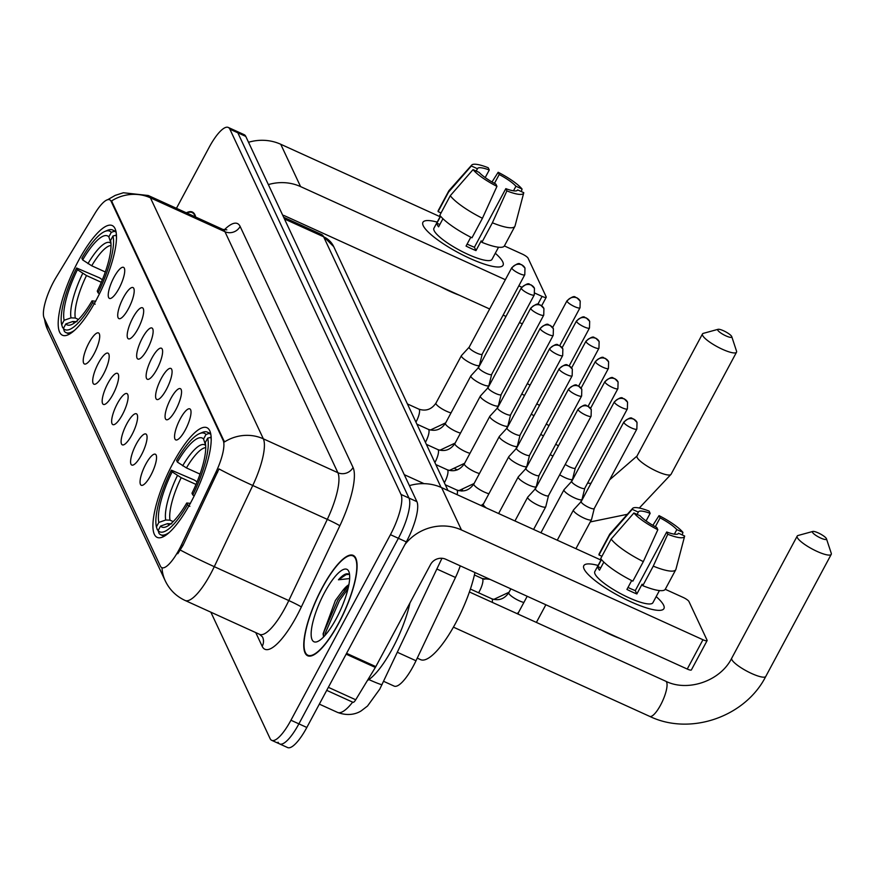 <?xml version="1.0" encoding="UTF-8"?>
<svg xmlns="http://www.w3.org/2000/svg" width="875" height="875" viewBox="0 0 875 875"><rect width="100%" height="100%" fill="white"/><g stroke="black" fill="none" stroke-linecap="round" stroke-linejoin="round"><path stroke-width="1.31" d="M96.403 299.731A60.222 16.702 -65.6 0 0 112.273 225.575A60.222 16.702 -65.6 0 0 78.28 261.056A60.222 16.702 -65.6 0 0 62.42 335.223A60.222 16.702 -65.6 0 0 96.403 299.731M191.122 501.878A60.222 16.702 -65.6 0 0 206.981 427.722A60.222 16.702 -65.6 0 0 172.998 463.203A60.222 16.702 -65.6 0 0 157.128 537.37A60.222 16.702 -65.6 0 0 191.122 501.878M180.217 418.917A17.041 4.725 114.4 0 1 190.466 409.445A17.041 4.725 114.4 0 1 185.336 429.866A17.041 4.725 114.4 0 1 176.575 440.005A17.041 4.725 114.4 0 1 180.217 418.917M170.745 398.694A17.041 4.725 114.4 0 1 180.994 389.233A17.041 4.725 114.4 0 1 175.864 409.642A17.041 4.725 114.4 0 1 167.103 419.792A17.041 4.725 114.4 0 1 170.745 398.694M161.273 378.481A17.041 4.725 114.4 0 1 171.522 369.02A17.041 4.725 114.4 0 1 166.403 389.43A17.041 4.725 114.4 0 1 157.631 399.58A17.041 4.725 114.4 0 1 161.273 378.481M151.802 358.269A17.041 4.725 114.4 0 1 162.05 348.797A17.041 4.725 114.4 0 1 156.931 369.217A17.041 4.725 114.4 0 1 148.159 379.367A17.041 4.725 114.4 0 1 151.802 358.269M142.33 338.056A17.041 4.725 114.4 0 1 152.578 328.584A17.041 4.725 114.4 0 1 147.459 349.005A17.041 4.725 114.4 0 1 138.688 359.144A17.041 4.725 114.4 0 1 142.33 338.056M132.858 317.844A17.041 4.725 114.4 0 1 143.117 308.372A17.041 4.725 114.4 0 1 137.987 328.792A17.041 4.725 114.4 0 1 129.216 338.931A17.041 4.725 114.4 0 1 132.858 317.844M123.386 297.631A17.041 4.725 114.4 0 1 133.645 288.159A17.041 4.725 114.4 0 1 128.516 308.569A17.041 4.725 114.4 0 1 119.744 318.719A17.041 4.725 114.4 0 1 123.386 297.631M113.914 277.408A17.041 4.725 114.4 0 1 124.173 267.947A17.041 4.725 114.4 0 1 119.044 288.356A17.041 4.725 114.4 0 1 110.272 298.506A17.041 4.725 114.4 0 1 113.914 277.408M145.731 464.275A17.041 4.725 114.4 0 1 155.991 454.814A17.041 4.725 114.4 0 1 150.861 475.223A17.041 4.725 114.4 0 1 142.089 485.373A17.041 4.725 114.4 0 1 145.731 464.275M136.259 444.062A17.041 4.725 114.4 0 1 146.519 434.591A17.041 4.725 114.4 0 1 141.389 455.011A17.041 4.725 114.4 0 1 132.617 465.161A17.041 4.725 114.4 0 1 136.259 444.062M126.788 423.85A17.041 4.725 114.4 0 1 137.047 414.378A17.041 4.725 114.4 0 1 131.917 434.798A17.041 4.725 114.4 0 1 123.145 444.948A17.041 4.725 114.4 0 1 126.788 423.85M117.316 403.638A17.041 4.725 114.4 0 1 127.575 394.166A17.041 4.725 114.4 0 1 122.445 414.586A17.041 4.725 114.4 0 1 113.673 424.725A17.041 4.725 114.4 0 1 117.316 403.638M107.844 383.425A17.041 4.725 114.4 0 1 118.103 373.953A17.041 4.725 114.4 0 1 112.973 394.373A17.041 4.725 114.4 0 1 104.213 404.512A17.041 4.725 114.4 0 1 107.844 383.425M98.372 363.212A17.041 4.725 114.4 0 1 108.631 353.741A17.041 4.725 114.4 0 1 103.502 374.15A17.041 4.725 114.4 0 1 94.741 384.3A17.041 4.725 114.4 0 1 98.372 363.212M88.9 342.989A17.041 4.725 114.4 0 1 99.159 333.528A17.041 4.725 114.4 0 1 94.03 353.938A17.041 4.725 114.4 0 1 85.269 364.087A17.041 4.725 114.4 0 1 88.9 342.989M460.261 565.852A34.092 9.45 114.4 0 1 455.481 577.467L415.997 660.756A34.092 9.45 114.4 0 1 413.35 666.006A34.092 9.45 114.4 0 1 394.111 686.087L383.611 681.319M181.508 544.841A30.68 8.509 114.4 0 1 179.112 549.566A30.68 8.509 114.4 0 1 161.798 567.645A30.68 8.509 114.4 0 1 160.366 566.081L44.1 317.964A30.68 8.509 114.4 0 1 56.153 277.309L94.916 213.445A30.68 8.509 114.4 0 1 109.714 199.806A30.68 8.509 114.4 0 1 111.147 201.359L223.191 440.475A30.68 8.509 114.4 0 1 216.048 471.964L181.508 544.841L182.941 545.497L177.778 553.733M338.713 623.263A55.114 15.28 -65.6 0 0 353.237 555.395A55.114 15.28 -65.6 0 0 322.131 587.869A55.114 15.28 -65.6 0 0 307.617 655.736A55.114 15.28 -65.6 0 0 338.713 623.263M195.705 217.066A55.114 15.28 -65.6 0 0 192.358 212.034A55.114 15.28 -65.6 0 0 186.364 212.822M278.042 742.208A34.092 9.45 -65.6 0 0 279.65 743.936L287.602 747.556A34.092 9.45 -65.6 0 0 306.83 727.464L406.328 541.909A34.092 9.45 -65.6 0 0 416.916 501.659L245.777 136.412L237.825 132.792A34.092 9.45 -65.6 0 0 236.228 131.064A34.092 9.45 -65.6 0 1 237.825 132.792L408.964 498.039L237.825 132.792L229.873 129.183A34.092 9.45 -65.6 0 0 228.277 127.444A34.092 9.45 -65.6 0 0 209.037 147.536L176.444 208.316M406.328 541.909L398.387 538.289A34.092 9.45 -65.6 0 0 408.964 498.039A34.092 9.45 -65.6 0 1 398.387 538.289L298.889 723.855L398.387 538.289L390.436 534.68A34.092 9.45 -65.6 0 0 401.012 494.43L229.873 129.183M279.65 743.936A34.092 9.45 -65.6 0 0 298.889 723.855A34.092 9.45 -65.6 0 1 279.65 743.936L271.698 740.327A34.092 9.45 -65.6 0 0 290.938 720.234L390.436 534.68M107.658 199.719L115.227 195.377L123.375 192.752L148.28 195.508A45.456 12.6 114.4 0 1 150.423 197.827A39.769 37.188 -25.1 0 0 111.552 200.944L224.47 441.952A39.769 37.188 154.9 0 1 263.342 438.823A45.456 12.6 114.4 0 1 252.766 485.483A39.769 2.198 -154.6 0 1 218.991 468.934L182.941 545.497M210.864 612.183L270.091 738.587A34.092 9.45 -65.6 0 0 271.698 740.327M245.777 136.412A34.092 9.45 -65.6 0 0 244.18 134.673L228.277 127.444M322.219 588.044A54.545 15.127 -65.6 0 0 307.847 655.211A54.545 15.127 -65.6 0 0 338.636 623.077A54.545 15.127 -65.6 0 0 352.997 555.909A54.545 15.127 -65.6 0 0 322.219 588.044M367.413 680.509A56.809 15.75 -65.6 0 0 392.634 648.211A56.809 15.75 -65.6 0 0 409.927 602.995M348.906 584.697A28.405 7.875 -65.6 0 0 342.519 590.844L348.698 585.758M349.661 578.561L338.461 579.797C343.131 574.591 346.653 572.753 349.027 574.295L348.523 574M342.519 590.844L335.387 600.469L323.061 633.894L323.673 636.869M336.405 618.33A39.769 11.025 -65.6 0 0 349.081 572.217A39.769 11.025 -65.6 0 0 324.439 592.791A39.769 11.025 -65.6 0 0 311.555 628.797A39.769 11.025 -65.6 0 0 317.559 641.539A39.769 11.025 -65.6 0 0 336.405 618.33M338.461 579.797L346.15 574.602L349.114 574.383M325.095 635.305L325.653 632.352L339.489 600.534L348.042 588.722M323.334 635.994L324.078 631.63L337.914 599.812L348.359 585.955M663.622 605.216A45.456 10.041 -151.8 0 1 658.842 610.367A45.456 10.041 -151.8 0 1 619.117 595.995A45.456 10.041 -151.8 0 1 585.167 570.861A45.456 10.041 -151.8 0 1 584.117 569.067A45.456 10.041 -151.8 0 1 598.095 565.469A45.456 10.041 -151.8 0 0 583.811 565.655A45.456 10.041 -151.8 0 0 584.117 569.067A45.456 10.041 -151.8 0 0 624.925 598.981A45.456 10.041 -151.8 0 0 663.928 608.617A45.456 10.041 -151.8 0 0 663.622 605.216A45.456 10.041 -151.8 0 0 656.173 596.608A45.456 10.041 -151.8 0 1 663.622 605.216M404.939 544.502A45.456 42.492 -25.1 0 1 461.453 529.955L702.953 639.745A5.677 1.258 28.2 0 0 707.109 640.609A5.677 1.258 28.2 0 0 707.066 640.183L688.942 601.508A5.677 1.258 28.2 0 0 683.123 597.417L665.252 589.302M409.402 485.636A45.456 42.492 -25.1 0 1 441.623 487.627L600.983 560.077M707.109 640.609L691.392 669.911A5.677 1.258 -151.8 0 1 687.247 669.047L445.747 559.245A11.364 10.62 154.9 0 0 430.566 564.495L375.812 666.619A5.677 1.575 114.4 0 1 375.342 667.439L355.72 699.77A5.677 1.575 114.4 0 1 352.975 702.297L326.736 690.364M678.366 533.564L678.53 533.258A22.728 5.02 -151.8 0 1 678.453 533.422A22.728 5.02 -151.8 0 1 666.706 532L635.294 590.603A22.728 5.02 28.2 0 1 627.998 587.431M643.322 561.619L657.825 529.725L656.775 527.483A22.728 5.02 -151.8 0 1 640.041 515.758L633.927 512.969L611.155 539.066L600.688 558.6A37.494 8.291 -151.8 0 0 632.855 581.153L643.322 561.619A37.494 8.291 -151.8 0 1 611.155 539.066M659.422 590.57L652.903 602.711A32.955 7.284 -151.8 0 1 624.63 595.722A32.955 7.284 -151.8 0 1 595.044 574.033A32.955 7.284 -151.8 0 1 594.825 571.561L601.333 559.42M603.827 562.078L599.473 570.194A32.955 7.284 -151.8 0 1 598.183 568.17A32.955 7.284 -151.8 0 1 597.767 566.541L601.486 559.606M637.087 514.413L638.334 512.105L632.22 509.327L609.448 535.413L598.97 554.947L601.923 556.292M598.97 554.947A37.494 8.291 -151.8 0 1 599.2 553.788L609.667 534.253A37.494 8.291 -151.8 0 1 609.93 533.892L632.592 508.43A29.542 6.53 -151.8 0 1 649.097 511.109L650.147 513.352L646.078 520.942M609.448 535.413A37.494 8.291 -151.8 0 1 609.667 534.253M657.825 529.725A29.542 6.53 -151.8 0 1 633.927 512.969M632.22 509.327A29.542 6.53 -151.8 0 1 632.592 508.43M655.342 526.717L660.089 517.869L659.039 515.627L652.881 525.328M659.039 515.627A29.542 6.53 -151.8 0 1 682.927 532.383L676.823 529.605L674.373 534.166M682.248 534.942L682.927 532.383M638.334 512.105A22.728 5.02 -151.8 0 1 638.4 511.941A22.728 5.02 -151.8 0 1 650.147 513.352M660.089 517.869A22.728 5.02 -151.8 0 1 676.823 529.605M620.123 638.531A38.631 8.542 -151.8 0 1 601.059 629.858M631.684 580.562L626.927 589.444A32.955 7.284 -151.8 0 0 636.858 593.961L642.097 584.194L642.797 585.67L653.264 566.136L667.756 534.242L666.706 532M678.53 533.258L684.644 536.036A29.542 6.53 -151.8 0 1 684.589 536.32L675.927 569.286A37.494 8.291 -151.8 0 1 675.763 569.702L665.295 589.225A37.494 8.291 -151.8 0 1 642.797 585.67M675.763 569.702A37.494 8.291 -151.8 0 1 653.264 566.136M684.589 536.32A29.542 6.53 -151.8 0 1 667.756 534.242M636.858 593.961L635.294 590.603M600.709 567.886L597.767 566.541M195.256 216.869A54.545 15.127 -65.6 0 0 192.117 212.559A54.545 15.127 -65.6 0 0 186.812 213.03M826.405 538.628A7.952 1.761 28.2 0 0 820.072 533.805A7.952 1.761 28.2 0 0 812.809 531.453A7.952 1.761 28.2 0 0 812.492 532.306A7.952 1.761 28.2 0 0 820.433 537.928A7.952 1.761 28.2 0 0 826.459 538.77A7.952 1.761 28.2 0 0 826.405 538.628M831.108 552.913A19.316 4.266 -151.8 0 1 831.25 553.273A19.316 4.266 -151.8 0 1 831.239 554.356A19.316 4.266 -151.8 0 1 814.658 550.266A19.316 4.266 -151.8 0 1 797.322 537.545A19.316 4.266 -151.8 0 1 797.191 536.102A19.316 4.266 -151.8 0 1 798.087 535.489L812.809 531.453M177.373 462.077L176.586 460.392A54.086 14.995 -65.6 0 1 199.555 433.606A54.086 14.995 -65.6 0 1 205.997 434.492L203.569 439.009A48.858 13.552 -65.6 0 0 177.373 462.077L186.43 467.928L200.047 474.119M158.309 530.25L157.347 529.812L156.417 526.947A54.086 14.995 -65.6 0 1 171.347 470.159L194.261 479.992L197.094 481.884M417.244 658.12L420.547 659.63A62.497 17.336 -65.6 0 0 455.82 622.803A62.497 17.336 -65.6 0 0 474.95 572.523M205.997 434.492L209.037 433.431A56.361 15.63 -65.6 0 0 207.375 432.141A56.361 15.63 -65.6 0 0 202.278 432.458L199.555 433.606M209.037 433.431L210.853 434.252M211.203 437.281L207.703 438.134A54.086 14.995 -65.6 0 1 192.773 494.933L194.184 495.928M211.247 440.147A56.361 15.63 -65.6 0 0 210.744 437.073M171.347 470.159L172.134 471.844A48.858 13.552 -65.6 0 0 158.834 522.43L156.417 526.947M192.773 494.933L191.975 493.248A48.858 13.552 -65.6 0 0 205.275 442.652L207.703 438.134M158.834 522.43L165.736 520.013L170.023 520.166L173.173 521.598M196.033 484.444L181.191 477.695L172.134 471.844M182.667 465.795A43.706 12.119 -65.6 0 1 205.68 445.517L203.569 439.009M189.864 506.341L187.534 504.7A54.086 14.995 -65.6 0 1 158.123 530.6L159.064 533.466A56.361 15.63 -65.6 0 0 160.716 534.756A56.361 15.63 -65.6 0 0 169.302 532.405M158.123 530.6L160.552 526.083A48.858 13.552 -65.6 0 0 166.261 526.75A48.858 13.552 -65.6 0 0 186.747 503.005L187.534 504.7M171.741 523.819L167.453 523.666L160.552 526.083M186.747 503.005L190.466 503.387M731.686 336.481A7.952 1.761 28.2 0 0 725.353 331.658A7.952 1.761 28.2 0 0 718.091 329.306A7.952 1.761 28.2 0 0 717.773 330.159A7.952 1.761 28.2 0 0 725.725 335.781A7.952 1.761 28.2 0 0 731.752 336.623A7.952 1.761 28.2 0 0 731.686 336.481M736.389 350.766A19.316 4.266 -151.8 0 1 736.531 351.127A19.316 4.266 -151.8 0 1 736.52 352.209A19.316 4.266 -151.8 0 1 719.95 348.119A19.316 4.266 -151.8 0 1 702.603 335.398A19.316 4.266 -151.8 0 1 702.472 333.955A19.316 4.266 -151.8 0 1 703.369 333.342L718.091 329.306M82.666 259.93L81.867 258.245A54.086 14.995 -65.6 0 1 104.836 231.459A54.086 14.995 -65.6 0 1 111.278 232.345L108.85 236.863A48.858 13.552 -65.6 0 0 82.666 259.93L91.711 265.781L105.328 271.972M63.591 328.103L62.639 327.677L61.698 324.8A54.086 14.995 -65.6 0 1 76.628 268.012L99.542 277.845L102.375 279.748M111.278 232.345L114.319 231.284A56.361 15.63 -65.6 0 0 112.656 229.994A56.361 15.63 -65.6 0 0 107.559 230.311L104.836 231.459M114.319 231.284L116.145 232.116M116.484 235.134L112.984 235.987A54.086 14.995 -65.6 0 1 98.055 292.786L99.477 293.781M116.528 238A56.361 15.63 -65.6 0 0 116.025 234.927M76.628 268.012L77.427 269.697A48.858 13.552 -65.6 0 0 64.127 320.283L61.698 324.8M98.055 292.786L97.267 291.102A48.858 13.552 -65.6 0 0 110.567 240.516L112.984 235.987M64.127 320.283L71.028 317.866L75.316 318.03L78.455 319.452M101.314 282.297L86.483 275.548L77.427 269.697M87.948 263.648A43.706 12.119 -65.6 0 1 110.961 243.37L108.85 236.863M95.145 304.194L92.816 302.553A54.086 14.995 -65.6 0 1 63.405 328.453L64.345 331.319A56.361 15.63 -65.6 0 0 66.008 332.609A56.361 15.63 -65.6 0 0 74.583 330.269M63.405 328.453L65.833 323.936A48.858 13.552 -65.6 0 0 71.542 324.603A48.858 13.552 -65.6 0 0 92.028 300.869L92.816 302.553M77.022 321.672L72.734 321.519L65.833 323.936M92.028 300.869L95.758 301.252M581.219 501.528L573.541 509.895A10.227 2.264 28.2 0 0 573.464 509.994A10.227 2.264 28.2 0 0 573.53 510.759A10.227 2.264 28.2 0 0 584.008 518.109A10.227 2.264 28.2 0 0 591.489 519.663A10.227 2.264 28.2 0 0 591.533 519.542L594.245 508.506A7.383 1.63 28.2 0 1 594.223 508.55A7.383 1.63 28.2 0 1 588.82 507.434A7.383 1.63 28.2 0 1 581.252 502.13A7.383 1.63 28.2 0 1 581.197 501.572A7.383 1.63 28.2 0 1 581.252 501.495M614.403 402.413A7.383 1.63 28.2 0 0 621.042 407.269A7.383 1.63 28.2 0 0 627.375 408.844L627.55 402.216A7.383 6.902 -25.1 0 0 624.269 399A7.383 6.902 154.9 0 0 614.403 402.413A7.383 1.63 28.2 0 1 614.359 401.855L571.725 481.359A7.383 1.63 28.2 0 1 571.78 481.283L564.069 489.672A10.227 2.264 28.2 0 0 563.992 489.781A10.227 2.264 28.2 0 0 564.058 490.547A10.227 2.264 28.2 0 0 574.536 497.897A10.227 2.264 28.2 0 0 582.017 499.45A10.227 2.264 28.2 0 0 582.061 499.33L584.773 488.294M571.725 481.359A7.383 1.63 28.2 0 0 571.78 481.906A7.383 1.63 28.2 0 0 579.348 487.222A7.383 1.63 28.2 0 0 584.752 488.338A7.383 1.63 28.2 0 0 584.784 488.25M559.694 474.775A10.227 2.264 28.2 0 0 565.075 477.684A10.227 2.264 28.2 0 0 572.545 479.227A10.227 2.264 28.2 0 0 572.589 479.106L575.302 468.081M565.25 464.417A7.383 1.63 28.2 0 0 569.877 467.009A7.383 1.63 28.2 0 0 575.28 468.125A7.383 1.63 28.2 0 0 575.312 468.038M550.222 454.562A10.227 2.264 28.2 0 0 552.923 456.138M555.778 444.205A7.383 1.63 28.2 0 0 558.458 445.823M540.75 434.35A10.227 2.264 28.2 0 0 543.452 435.925M546.306 423.981A7.383 1.63 28.2 0 0 548.986 425.611M531.278 414.137A10.227 2.264 28.2 0 0 533.98 415.712M536.834 403.769A7.383 1.63 28.2 0 0 539.514 405.387M521.806 393.914A10.227 2.264 28.2 0 0 524.508 395.5M527.363 383.556A7.383 1.63 28.2 0 0 530.042 385.175M535.478 488.688L527.789 497.044A10.227 2.264 28.2 0 0 527.712 497.153A10.227 2.264 28.2 0 0 527.778 497.919A10.227 2.264 28.2 0 0 538.267 505.269A10.227 2.264 28.2 0 0 545.737 506.811A10.227 2.264 28.2 0 0 545.781 506.691L548.494 495.666M535.511 488.644A7.383 1.63 28.2 0 0 535.456 488.72A7.383 1.63 28.2 0 0 535.5 489.278A7.383 1.63 28.2 0 0 543.069 494.583A7.383 1.63 28.2 0 0 548.472 495.709A7.383 1.63 28.2 0 0 548.505 495.622M526.006 468.464L518.317 476.831A10.227 2.264 28.2 0 0 518.241 476.93A10.227 2.264 28.2 0 0 518.306 477.695A10.227 2.264 28.2 0 0 528.795 485.056A10.227 2.264 28.2 0 0 536.266 486.598A10.227 2.264 28.2 0 0 536.309 486.478L539.022 475.453M526.039 468.431A7.383 1.63 28.2 0 0 525.984 468.508A7.383 1.63 28.2 0 0 526.028 469.066A7.383 1.63 28.2 0 0 533.597 474.37A7.383 1.63 28.2 0 0 539 475.486A7.383 1.63 28.2 0 0 539.033 475.398M516.567 448.219A7.383 1.63 28.2 0 0 516.513 448.295L508.845 456.619A10.227 2.264 28.2 0 0 508.769 456.717A10.227 2.264 28.2 0 0 508.834 457.483A10.227 2.264 28.2 0 0 519.323 464.833A10.227 2.264 28.2 0 0 526.794 466.386A10.227 2.264 28.2 0 0 526.837 466.266L529.55 455.241M559.18 369.348A7.383 1.63 28.2 0 0 565.819 374.216A7.383 1.63 28.2 0 0 572.152 375.78L572.337 369.152A7.383 6.902 -25.1 0 0 569.045 365.936A7.383 6.902 154.9 0 0 559.18 369.348A7.383 1.63 28.2 0 1 559.136 368.802L516.513 448.295A7.383 1.63 28.2 0 0 516.556 448.853A7.383 1.63 28.2 0 0 524.125 454.158A7.383 1.63 28.2 0 0 529.528 455.273A7.383 1.63 28.2 0 0 529.561 455.186M507.062 428.039L499.373 436.395A10.227 2.264 28.2 0 0 499.297 436.505A10.227 2.264 28.2 0 0 499.363 437.27A10.227 2.264 28.2 0 0 509.852 444.62A10.227 2.264 28.2 0 0 517.322 446.173A10.227 2.264 28.2 0 0 517.366 446.053L520.078 435.017A7.383 1.63 28.2 0 0 520.089 434.973M507.095 428.006A7.383 1.63 28.2 0 0 507.041 428.083A7.383 1.63 28.2 0 0 507.084 428.63A7.383 1.63 28.2 0 0 514.653 433.945A7.383 1.63 28.2 0 0 520.056 435.061L562.68 355.567L562.866 348.939A7.383 6.902 -25.1 0 0 559.573 345.723A7.383 6.902 154.9 0 0 549.708 349.136A7.383 1.63 28.2 0 0 556.347 353.992A7.383 1.63 28.2 0 0 562.68 355.567M540.247 328.923A7.383 1.63 28.2 0 0 546.875 333.78A7.383 1.63 28.2 0 0 553.208 335.344L553.394 328.727A7.383 6.902 -25.1 0 0 550.102 325.511A7.383 6.902 154.9 0 0 540.247 328.923A7.383 1.63 28.2 0 1 540.192 328.366L497.569 407.87A7.383 1.63 28.2 0 1 497.623 407.794L489.902 416.183A10.227 2.264 28.2 0 0 489.825 416.292A10.227 2.264 28.2 0 0 489.891 417.058A10.227 2.264 28.2 0 0 500.38 424.408A10.227 2.264 28.2 0 0 507.85 425.961A10.227 2.264 28.2 0 0 507.894 425.841L510.606 414.805M497.569 407.87A7.383 1.63 28.2 0 0 497.612 408.417A7.383 1.63 28.2 0 0 505.181 413.733A7.383 1.63 28.2 0 0 510.584 414.848A7.383 1.63 28.2 0 0 510.617 414.761M488.119 387.614L480.43 395.97A10.227 2.264 28.2 0 0 480.353 396.08A10.227 2.264 28.2 0 0 480.419 396.845A10.227 2.264 28.2 0 0 490.908 404.195A10.227 2.264 28.2 0 0 498.378 405.737A10.227 2.264 28.2 0 0 498.422 405.617L501.134 394.592A7.383 1.63 28.2 0 1 501.113 394.636A7.383 1.63 28.2 0 1 495.709 393.509A7.383 1.63 28.2 0 1 488.141 388.205A7.383 1.63 28.2 0 1 488.097 387.647A7.383 1.63 28.2 0 1 488.152 387.581M478.647 367.402L470.958 375.758A10.227 2.264 28.2 0 0 470.881 375.856A10.227 2.264 28.2 0 0 470.947 376.633A10.227 2.264 28.2 0 0 481.436 383.983A10.227 2.264 28.2 0 0 488.906 385.525A10.227 2.264 28.2 0 0 488.95 385.405L491.662 374.38A7.383 1.63 28.2 0 0 491.673 374.336M478.68 367.358A7.383 1.63 28.2 0 0 478.625 367.434A7.383 1.63 28.2 0 0 478.669 367.992A7.383 1.63 28.2 0 0 486.238 373.297A7.383 1.63 28.2 0 0 491.641 374.412L534.264 294.919L534.45 288.291A7.383 6.902 -25.1 0 0 531.158 285.075A7.383 6.902 154.9 0 0 521.303 288.488A7.383 1.63 28.2 0 0 527.931 293.355A7.383 1.63 28.2 0 0 534.264 294.919M469.175 347.178L461.486 355.545A10.227 2.264 28.2 0 0 461.409 355.644A10.227 2.264 28.2 0 0 461.475 356.409A10.227 2.264 28.2 0 0 471.964 363.759A10.227 2.264 28.2 0 0 479.434 365.312A10.227 2.264 28.2 0 0 479.478 365.192L482.191 354.167M469.208 347.145A7.383 1.63 28.2 0 0 469.153 347.222A7.383 1.63 28.2 0 0 469.197 347.78A7.383 1.63 28.2 0 0 476.766 353.084A7.383 1.63 28.2 0 0 482.169 354.2A7.383 1.63 28.2 0 0 482.202 354.113M502.742 261.855A45.456 10.041 -151.8 0 1 497.962 267.006A45.456 10.041 -151.8 0 1 458.237 252.634A45.456 10.041 -151.8 0 1 424.288 227.5A45.456 10.041 -151.8 0 1 423.237 225.706A45.456 10.041 -151.8 0 1 437.216 222.108A45.456 10.041 -151.8 0 0 422.931 222.305A45.456 10.041 -151.8 0 0 423.237 225.706A45.456 10.041 -151.8 0 0 464.045 255.631A45.456 10.041 -151.8 0 0 503.048 265.256A45.456 10.041 -151.8 0 0 502.742 261.855A45.456 10.041 -151.8 0 0 495.294 253.258A45.456 10.041 -151.8 0 1 502.742 261.855M268.363 184.603A45.456 42.492 -25.1 0 1 300.573 186.594L505.356 279.705M248.522 142.275A45.456 42.492 -25.1 0 1 280.744 144.266L440.103 216.727M518.831 285.83L521.741 287.153M534.942 293.147L542.073 296.395A5.677 1.258 28.2 0 0 546.23 297.248A5.677 1.258 28.2 0 0 546.186 296.833L528.062 258.147A5.677 1.258 28.2 0 0 522.244 254.067L504.372 245.941M522.309 323.848L519.455 322.547M505.98 316.422L503.125 315.131M489.65 308.995L284.867 215.895A11.364 10.62 154.9 0 0 282.68 215.162M517.475 190.214L517.65 189.897A22.728 5.02 -151.8 0 1 517.573 190.061A22.728 5.02 -151.8 0 1 505.827 188.65L474.414 247.242A22.728 5.02 28.2 0 1 467.119 244.07M482.442 218.269L496.945 186.375L495.895 184.133A22.728 5.02 -151.8 0 1 479.161 172.397L473.047 169.619L450.275 195.705L439.808 215.239A37.494 8.291 -151.8 0 0 471.975 237.803L482.442 218.269A37.494 8.291 -151.8 0 1 450.275 195.705M498.542 247.209L492.023 259.35A32.955 7.284 -151.8 0 1 463.75 252.372A32.955 7.284 -151.8 0 1 434.164 230.683A32.955 7.284 -151.8 0 1 433.945 228.211L440.453 216.07M442.947 218.717L438.594 226.844A32.955 7.284 -151.8 0 1 437.303 224.82A32.955 7.284 -151.8 0 1 436.887 223.191L440.606 216.245M476.208 171.052L477.455 168.744L471.341 165.966L448.569 192.062L438.091 211.597L441.044 212.931M438.091 211.597A37.494 8.291 -151.8 0 1 438.32 210.438L448.787 190.903A37.494 8.291 -151.8 0 1 449.05 190.542L471.712 165.08A29.542 6.53 -151.8 0 1 488.217 167.748L489.267 170.002L485.198 177.581M448.569 192.062A37.494 8.291 -151.8 0 1 448.787 190.903M496.945 186.375A29.542 6.53 -151.8 0 1 473.047 169.619M471.341 165.966A29.542 6.53 -151.8 0 1 471.712 165.08M494.462 183.367L499.209 174.519L498.159 172.277L492.002 181.978M498.159 172.277A29.542 6.53 -151.8 0 1 522.047 189.022L515.944 186.244L513.494 190.805M521.369 191.592L522.047 189.022M477.455 168.744A22.728 5.02 -151.8 0 1 477.52 168.58A22.728 5.02 -151.8 0 1 489.267 170.002M499.209 174.519A22.728 5.02 -151.8 0 1 515.944 186.244M459.244 295.181A38.631 8.542 -151.8 0 1 440.18 286.508M470.805 237.213L466.047 246.083A32.955 7.284 -151.8 0 0 475.978 250.6L481.217 240.833L481.906 242.32L492.384 222.786L506.877 190.892L505.827 188.65M517.65 189.897L523.764 192.675A29.542 6.53 -151.8 0 1 523.709 192.959L515.047 225.925A37.494 8.291 -151.8 0 1 514.883 226.341L504.416 245.875A37.494 8.291 -151.8 0 1 481.906 242.32M514.883 226.341A37.494 8.291 -151.8 0 1 492.384 222.786M523.709 192.959A29.542 6.53 -151.8 0 1 506.877 190.892M475.978 250.6L474.414 247.242M439.83 224.525L436.887 223.191M397.381 652.291L415.997 660.756M223.191 440.475L224.164 440.923M216.048 471.964L217.492 472.62M111.147 201.359L112.131 201.808M436.866 569.013L455.481 577.467M224.284 229.873A56.809 15.75 114.4 0 1 240.133 226.461L353.052 467.469A56.809 15.75 114.4 0 1 339.839 525.788A11.364 0.623 25.4 0 0 327.305 519.367L252.766 485.483L214.277 566.672A45.456 12.6 114.4 0 1 210.733 573.683A45.456 12.6 114.4 0 1 185.084 600.458L259.623 634.353A45.456 12.6 -65.6 0 0 285.272 607.567A45.456 12.6 -65.6 0 0 288.805 600.567L327.305 519.367A45.456 12.6 -65.6 0 0 337.881 472.708L224.952 231.711A45.456 12.6 -65.6 0 0 222.819 229.403L226.822 229.83M180.338 550.058A39.769 2.198 -154.6 0 0 214.277 566.672L288.805 600.567A11.364 0.623 25.4 0 1 301.339 606.977A56.809 15.75 114.4 0 1 262.194 646.33L255.752 632.592M44.57 318.959A39.769 37.188 154.9 0 0 47.644 329.809L165.266 580.847A39.769 37.188 -25.1 0 1 162.006 567.733M240.133 226.461A11.364 10.62 154.9 0 1 224.952 231.711L150.423 197.827L263.342 438.823L337.881 472.708A11.364 10.62 154.9 0 0 353.052 467.469M339.839 525.788L301.339 606.977M290.938 720.234L306.83 727.464M401.012 494.43L416.916 501.659M262.194 646.33A11.364 10.62 154.9 0 0 262.544 636.989L259.623 634.353M441.952 558.283L379.805 689.073L367.5 706.048L361.364 710.752C359.166 712.25 350.416 717.281 337.542 712.403A45.456 12.6 -65.6 0 0 352.647 702.144M424.047 483.656L404.261 474.666M441.044 487.364L323.63 236.786L284.462 218.969M321.497 234.478L333.736 246.673A22.728 21.252 154.9 0 0 323.63 236.786A45.456 12.6 -65.6 0 0 321.497 234.478L283.664 217.273M382.08 684.567A22.728 1.258 -154.6 0 1 368.856 679.58M441.623 487.627L461.453 529.955M346.587 653.33L375.812 666.619M687.247 669.047L702.953 639.745M375.342 667.439L346.139 654.161M328.355 687.323L355.72 699.77M469.416 591.97L665.7 681.209A19.316 5.359 114.4 0 1 666.608 682.194A19.316 5.359 114.4 0 1 660.614 704.998A19.316 5.359 114.4 0 1 649.709 716.384C690.2 735.962 745.281 716.92 765.778 676.441L831.239 554.356M665.7 681.209C687.673 692.234 720.442 681.078 731.73 658.186A19.316 4.266 28.2 0 0 731.861 659.63A19.316 4.266 28.2 0 0 749.197 672.35A19.316 4.266 28.2 0 0 765.778 676.441M205.745 447.628A42.044 11.659 -65.6 0 0 186.43 467.928M177.428 475.562A43.706 12.119 -65.6 0 0 165.736 520.013M181.191 477.695A42.044 11.659 -65.6 0 0 170.023 520.166M167.453 523.666A43.706 12.119 -65.6 0 0 169.684 524.683M609.623 479.828L637.011 456.039A19.316 4.266 28.2 0 0 637.142 457.483A19.316 4.266 28.2 0 0 654.489 470.203A19.316 4.266 28.2 0 0 671.059 474.294L736.52 352.209M111.027 245.481A42.044 11.659 -65.6 0 0 91.711 265.781M82.709 273.416A43.706 12.119 -65.6 0 0 71.028 317.866M86.483 275.548A42.044 11.659 -65.6 0 0 75.316 318.03M72.734 321.519A43.706 12.119 -65.6 0 0 74.977 322.536M623.875 422.625A7.383 1.63 28.2 0 0 630.514 427.492A7.383 1.63 28.2 0 0 636.847 429.056L637.022 422.428A7.383 6.902 -25.1 0 0 633.741 419.212A7.383 6.902 154.9 0 0 623.875 422.625A7.383 1.63 28.2 0 1 623.831 422.067L581.197 501.572M517.683 613.922L518.262 612.938A10.227 2.264 28.2 0 0 518.339 613.703A10.227 2.264 28.2 0 0 518.448 613.911A10.227 2.264 28.2 0 0 518.82 614.436M470.411 589.061L491.695 598.741C498.684 601.07 504.383 599.058 508.791 592.725A10.227 2.264 28.2 0 0 508.867 593.491A10.227 2.264 28.2 0 0 508.977 593.698A10.227 2.264 28.2 0 0 523.862 602.492M491.695 598.741A10.227 2.833 114.4 0 1 492.253 599.484A10.227 2.833 114.4 0 1 492.264 602.361M604.931 382.2A7.383 1.63 28.2 0 0 611.57 387.056A7.383 1.63 28.2 0 0 617.903 388.62L618.078 382.003A7.383 6.902 -25.1 0 0 614.797 378.787A7.383 6.902 154.9 0 0 604.931 382.2A7.383 1.63 28.2 0 1 604.887 381.642L590.559 408.363M489.923 579.337L482.223 578.528A10.227 2.833 114.4 0 1 482.781 579.272A10.227 2.833 114.4 0 1 479.522 591.117A10.227 2.833 114.4 0 1 478.57 592.78M595.459 361.987A7.383 1.63 28.2 0 0 602.098 366.844A7.383 1.63 28.2 0 0 608.431 368.408L608.606 361.791A7.383 6.902 -25.1 0 0 605.325 358.575A7.383 6.902 154.9 0 0 595.459 361.987A7.383 1.63 28.2 0 1 595.416 361.43L581.087 388.15M585.987 341.764A7.383 1.63 28.2 0 0 592.627 346.631A7.383 1.63 28.2 0 0 598.959 348.195L599.134 341.567A7.383 6.902 -25.1 0 0 595.853 338.352A7.383 6.902 154.9 0 0 585.987 341.764A7.383 1.63 28.2 0 1 585.944 341.217L571.616 367.938M576.516 321.552A7.383 1.63 28.2 0 0 583.155 326.419A7.383 1.63 28.2 0 0 589.488 327.983L589.673 321.355A7.383 6.902 -25.1 0 0 586.381 318.139A7.383 6.902 154.9 0 0 576.516 321.552A7.383 1.63 28.2 0 1 576.472 321.005L562.144 347.725M567.044 301.339A7.383 1.63 28.2 0 0 573.683 306.195A7.383 1.63 28.2 0 0 580.016 307.77L580.202 301.142A7.383 6.902 -25.1 0 0 576.909 297.927A7.383 6.902 154.9 0 0 567.044 301.339A7.383 1.63 28.2 0 1 567 300.781L552.672 327.512M578.123 409.784A7.383 1.63 28.2 0 0 584.762 414.641A7.383 1.63 28.2 0 0 591.095 416.205L591.27 409.588A7.383 6.902 -25.1 0 0 587.989 406.372A7.383 6.902 154.9 0 0 578.123 409.784A7.383 1.63 28.2 0 1 578.08 409.227L535.456 488.72M568.652 389.561A7.383 1.63 28.2 0 0 575.291 394.428A7.383 1.63 28.2 0 0 581.623 395.992L581.809 389.364A7.383 6.902 -25.1 0 0 578.517 386.148A7.383 6.902 154.9 0 0 568.652 389.561A7.383 1.63 28.2 0 1 568.608 389.014L525.984 468.508M508.769 456.717L483.317 504.186A10.227 2.264 28.2 0 0 483.383 504.952A10.227 2.264 28.2 0 0 483.503 505.17A10.227 2.264 28.2 0 0 486.467 508.014M499.297 436.505L473.845 483.973A10.227 2.264 28.2 0 0 473.911 484.739A10.227 2.264 28.2 0 0 474.031 484.947A10.227 2.264 28.2 0 0 488.917 493.741M445.309 484.794L456.739 489.989A10.227 2.833 114.4 0 1 457.308 490.733A10.227 2.833 114.4 0 1 457.111 494.67M507.041 428.083L549.664 348.578A7.383 1.63 28.2 0 0 549.708 349.136M435.838 464.581L447.267 469.777A10.227 2.833 114.4 0 1 447.836 470.52A10.227 2.833 114.4 0 1 444.577 482.366A10.227 2.833 114.4 0 1 444.358 482.759M489.825 416.292L464.373 463.761A10.227 2.264 28.2 0 0 464.439 464.527A10.227 2.264 28.2 0 0 464.559 464.734A10.227 2.264 28.2 0 0 479.445 473.528M530.775 308.711A7.383 1.63 28.2 0 0 537.403 313.567A7.383 1.63 28.2 0 0 543.736 315.131L543.922 308.514A7.383 6.902 -25.1 0 0 540.63 305.298A7.383 6.902 154.9 0 0 530.775 308.711A7.383 1.63 28.2 0 1 530.72 308.153L488.097 387.647M426.366 444.358L437.795 449.564A10.227 2.833 114.4 0 1 438.364 450.308A10.227 2.833 114.4 0 1 435.105 462.153A10.227 2.833 114.4 0 1 434.886 462.547M480.353 396.08L454.902 443.537A10.227 2.264 28.2 0 0 454.967 444.303A10.227 2.264 28.2 0 0 455.087 444.522A10.227 2.264 28.2 0 0 469.973 453.316M416.894 424.145L428.323 429.341A10.227 2.833 114.4 0 1 428.892 430.084A10.227 2.833 114.4 0 1 425.633 441.941A10.227 2.833 114.4 0 1 425.414 442.334M470.881 375.856L445.43 423.325A10.227 2.264 28.2 0 0 445.495 424.091A10.227 2.264 28.2 0 0 445.616 424.309A10.227 2.264 28.2 0 0 460.502 433.103M478.625 367.434L521.248 287.941A7.383 1.63 28.2 0 0 521.303 288.488M511.831 268.275A7.383 1.63 28.2 0 0 518.459 273.142A7.383 1.63 28.2 0 0 524.792 274.706L524.978 268.078A7.383 6.902 -25.1 0 0 521.686 264.863A7.383 6.902 154.9 0 0 511.831 268.275A7.383 1.63 28.2 0 1 511.777 267.728L469.153 347.222M407.422 403.933L418.852 409.128A10.227 2.833 114.4 0 1 419.42 409.872A10.227 2.833 114.4 0 1 416.161 421.728A10.227 2.833 114.4 0 1 415.942 422.122M461.409 355.644L435.958 403.113A10.227 2.264 28.2 0 0 436.023 403.878A10.227 2.264 28.2 0 0 436.144 404.097A10.227 2.264 28.2 0 0 451.03 412.891M280.744 144.266L300.573 186.594M537.841 304.281L542.073 296.395M44.166 318.095L47.644 329.809M165.266 580.847C169.52 589.717 176.127 596.258 185.084 600.458M148.28 195.508L222.819 229.403M337.542 712.403L319.342 704.134M333.736 246.673L447.989 490.525M309.848 656.119L307.847 655.211M354.988 556.817L352.997 555.909M194.108 213.467L192.117 212.559M731.73 658.186L797.191 536.102M453.425 627.145L649.709 716.384M210.744 433.672L207.375 432.141M164.095 536.288L160.716 534.756M826.459 538.77L831.25 553.273M590.264 521.938L627.364 514.303M639.297 508.025L671.059 474.294M637.011 456.039L702.472 333.955M455.087 468.814L457.406 469.875M116.025 231.525L112.656 229.994M69.377 334.141L66.008 332.609M587.508 483.186L590.997 483.306M731.752 336.623L736.531 351.127M518.262 612.938L527.198 596.28M557.266 540.203L573.464 509.994M536.386 622.42L545.858 604.767M575.925 548.68L591.489 519.663M636.847 429.056L594.223 508.55M623.831 422.067C632.887 414.498 631.728 419.716 633.577 418.928L637.022 422.428M508.791 592.725L510.869 588.853M540.936 532.777L563.992 489.781M518.525 612.456L517.027 613.616M580.442 502.381L582.017 499.45M627.375 408.844L584.752 488.338M614.359 401.855C623.416 394.286 622.256 399.503 624.105 398.716L627.55 402.216M474.414 574.973L482.223 578.528M509.053 592.233L493.697 599.441M570.97 482.169L572.545 479.227M617.903 388.62L575.28 468.125M604.887 381.642C613.944 374.062 612.784 379.291 614.633 378.492L618.078 382.003M487.758 578.353L484.225 579.228M608.431 368.408L588.142 406.241M595.416 361.43C604.472 353.85 603.312 359.067 605.161 358.28L608.606 361.791M598.959 348.195L578.67 386.028M585.944 341.217C595 333.638 593.852 338.855 595.689 338.067L599.134 341.567M589.488 327.983L569.198 365.816M576.472 321.005C585.528 313.425 584.38 318.642 586.217 317.855L589.673 321.355M461.748 491.061L462.448 489.759M580.016 307.77L559.727 345.603M567 300.781C576.056 293.212 574.908 298.43 576.745 297.642L580.202 301.142M514.948 520.964L527.712 497.153M533.608 529.441L545.737 506.811M591.095 416.205L548.472 495.709M578.08 409.227C587.136 401.647 585.977 406.864 587.825 406.077L591.27 409.588M498.619 513.538L518.241 476.93M534.691 489.53L536.266 486.598M581.623 395.992L539 475.486M568.608 389.014C577.664 381.434 576.516 386.652 578.353 385.864L581.809 389.364M483.317 504.186L482.103 506.034M525.219 469.317L526.794 466.386M572.152 375.78L529.528 455.273M559.136 368.802C568.192 361.222 567.044 366.439 568.881 365.652L572.337 369.152M483.58 503.705L481.086 505.564M473.845 483.973C469.438 490.306 463.739 492.319 456.739 489.989M515.747 449.105L517.322 446.173M549.664 348.578C558.72 341.009 557.572 346.227 559.409 345.439L562.866 348.939M474.108 483.492L458.752 490.689M464.373 463.761C459.966 470.094 454.267 472.106 447.267 469.777M506.275 428.892L507.85 425.961M553.208 335.344L510.584 414.848M540.192 328.366C549.248 320.786 548.1 326.014 549.938 325.216L553.394 328.727M464.636 463.269L449.28 470.477M454.902 443.537C450.494 449.881 444.795 451.883 437.795 449.564M496.803 408.68L498.378 405.737M543.736 315.131L501.113 394.636M530.72 308.153C539.777 300.573 538.628 305.802 540.466 305.003L543.922 308.514M455.164 443.056L439.808 450.264M445.43 423.325C441.022 429.669 435.323 431.67 428.323 429.341M487.331 388.456L488.906 385.525M521.248 287.941C530.305 280.361 529.156 285.578 530.994 284.791L534.45 288.291M445.692 422.844L430.336 430.041M435.958 403.113C431.55 409.456 425.852 411.458 418.852 409.128M477.859 368.244L479.434 365.312M524.792 274.706L482.169 354.2M511.777 267.728C520.833 260.148 519.684 265.366 521.533 264.578L524.978 268.078M546.23 297.248L541.669 305.747"/></g></svg>
